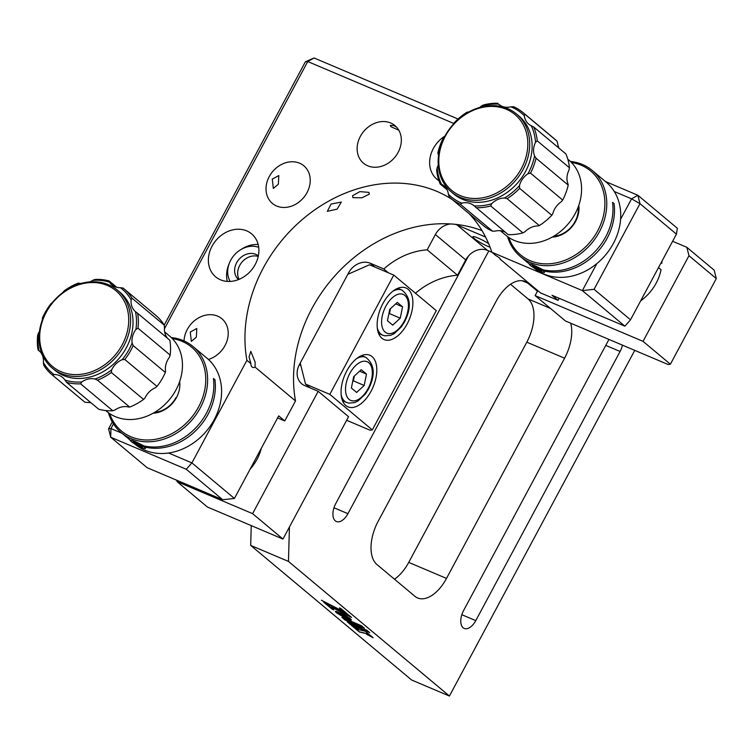 <?xml version="1.0" encoding="UTF-8"?>
<svg xmlns="http://www.w3.org/2000/svg" width="754" height="754" viewBox="0 0 754 754"><rect width="100%" height="100%" fill="white"/><g stroke="black" fill="none" stroke-linecap="round" stroke-linejoin="round"><path stroke-width="1.13" d="M331.034 204.051L341.355 202.072L337.104 209.131L327.33 211.346L331.034 204.051M272.269 179.141L278.81 175.55L278.349 184.221L273.344 188.453L272.269 179.141M299.602 163.194A24.524 20.235 -50.1 0 0 270.79 174.033A24.524 20.235 -50.1 0 0 272.392 203.42A24.524 20.235 -50.1 0 0 276.643 206.021A24.524 20.235 -50.1 0 0 305.464 195.182A24.524 20.235 -50.1 0 0 303.862 165.795A24.524 20.235 -50.1 0 0 299.602 163.194M444.973 136.031A28.03 23.129 -50.1 0 0 436.905 179.216A28.03 23.129 -50.1 0 0 438.922 180.687M246.756 230.884A28.03 23.129 -50.1 0 0 213.816 243.259A28.03 23.129 -50.1 0 0 215.653 276.85A28.03 23.129 -50.1 0 0 220.517 279.819A28.03 23.129 -50.1 0 0 253.448 267.434A28.03 23.129 -50.1 0 0 251.619 233.853A28.03 23.129 -50.1 0 0 246.756 230.884M258.179 244.522A28.03 23.129 -50.1 0 0 241.167 249.404M229.112 263.815A28.03 23.129 -50.1 0 0 227.312 281.421M390.713 122.996A24.524 20.235 -50.1 0 0 361.892 133.826A24.524 20.235 -50.1 0 0 363.494 163.222A24.524 20.235 -50.1 0 0 367.754 165.814A24.524 20.235 -50.1 0 0 396.566 154.985A24.524 20.235 -50.1 0 0 394.964 125.588A24.524 20.235 -50.1 0 0 390.713 122.996M398.809 130.206L390.911 126.681L390.28 125.381L393.748 125.541L396.576 127.134M368.932 192.374L369.319 194.117L361.995 197.812L352.872 197.623L352.589 195.682L359.856 191.639L368.932 192.374M469.167 213.702A140.15 115.645 129.9 0 1 491.844 252.222L495.84 255.559A7.012 0.961 28.2 0 1 499.384 257.915A7.012 0.961 28.2 0 1 500.166 258.942A7.012 0.961 28.2 0 1 499.996 259.037L540.439 292.863L558.092 300.346L559.185 298.301M186.266 469.261L110.706 437.216L147.153 467.697L222.703 499.742L186.266 469.261L191.902 462.89L246.907 360.299A140.15 115.645 129.9 0 1 299.866 221.657A140.15 115.645 129.9 0 1 436.849 191.365A140.15 115.645 129.9 0 1 452.372 199.659M249.037 356.981L250.809 351.373L255.106 362.061L255.069 367.113A7.012 3.836 -67 0 1 252.637 367.368A7.012 3.836 -67 0 1 250.903 363.635L249.037 356.981M190.272 332.062L196.813 328.48L196.351 337.142L191.337 341.383L190.272 332.062M208.396 359.432A24.524 20.235 -50.1 0 0 226.926 341.1A24.524 20.235 -50.1 0 0 221.864 318.716A24.524 20.235 -50.1 0 0 217.604 316.124A24.524 20.235 -50.1 0 0 184.042 340.931M258.226 256.454A15.768 13.007 -50.1 0 0 241.874 262.241A15.768 13.007 -50.1 0 0 239.065 279.357M676.432 234.145L639.986 203.674L594.067 289.31L630.514 319.79L676.432 234.145L677.356 228.283L637.875 195.267L639.986 203.674L631.56 198.839L637.875 195.267L605.434 181.507M491.844 252.222L582.361 290.601L624.878 326.162L630.514 319.79M596.829 263.617L582.361 290.601L594.067 289.31M620.589 219.301L631.56 198.839L614.284 191.516M113.468 423.871L110.951 428.564L110.706 437.216L108.585 428.819L112.289 421.92M108.585 428.819L110.951 428.564L121.903 433.211M168.585 453.003L191.902 462.89L234.419 498.451L222.703 499.742M164.202 325.097L305.389 61.79L307.745 61.545L164.438 328.81M277.604 417.914L284.767 420.949L278.697 415.869L234.419 498.451M624.878 326.162L552.013 295.266L558.092 300.346M453.804 123.468L307.745 61.545L314.06 57.964L305.389 61.79M314.06 57.964L458.036 119.009M284.767 420.949L295.502 400.939A140.15 115.645 129.9 0 1 346.831 263.759A140.15 115.645 129.9 0 1 482.023 230.63M255.069 367.113L295.502 400.939M246.907 360.299L250.903 363.635M488.658 243.665A11.564 1.593 -151.8 0 0 478.036 238.047A11.564 1.593 -151.8 0 0 472.852 236.775A11.564 1.593 -151.8 0 0 477.565 240.894A11.564 1.593 -151.8 0 0 488.055 246.426A11.564 1.593 -151.8 0 0 490.081 247.227M176.69 480.223L177.039 481.618L252.599 513.653L282.967 539.053L348.565 416.708L318.197 391.307L304.701 385.586A17.521 14.458 129.9 0 1 301.666 383.739A17.521 14.458 129.9 0 1 299.413 364.578L348.612 272.816A17.521 14.458 129.9 0 1 370.299 263.25L383.795 268.971L388.348 272.778M252.599 513.653L318.197 391.307M383.795 268.971A70.075 57.822 129.9 0 1 427.179 249.828L457.546 275.229L465.746 259.932L435.378 234.532A17.521 14.458 129.9 0 1 450.873 223.957M415.473 293.231A70.075 57.822 129.9 0 1 457.546 275.229M427.179 249.828L435.378 234.532M455.067 224.306A17.521 14.458 129.9 0 1 457.065 224.965L487.433 250.366A17.521 14.458 -50.1 0 0 465.746 259.932M487.433 250.366L491.881 252.241M457.065 224.965L485.585 237.058M537.772 290.629L535.114 295.596L565.481 320.997L668.025 364.474L670.381 364.22L716.3 278.584L688.967 255.719L686.847 247.312L714.179 270.177L716.3 278.584M535.114 295.596L643.049 341.364L670.381 364.22M643.049 341.364L688.967 255.719M177.039 481.618L207.407 507.018L282.967 539.053M686.847 247.312L672.606 241.28M508.78 237.453A54.656 45.099 -50.1 0 0 549.92 263.749A54.656 45.099 -50.1 0 0 597.734 230.79A54.656 45.099 -50.1 0 0 571.475 162.496M570.42 161.441A56.06 46.258 129.9 0 1 592.21 170.451A56.06 46.258 129.9 0 1 599.421 231.761A56.06 46.258 129.9 0 1 520.279 256.454A56.06 46.258 129.9 0 1 507.565 236.596M533.86 267.821L534.247 268.132A56.06 46.258 -50.1 0 0 613.388 243.438A56.06 46.258 -50.1 0 0 606.178 182.129L592.21 170.451M529.93 264.211C530.024 263.448 534.426 265.323 543.144 269.819A56.06 46.258 -50.1 0 0 605.641 236.963A56.06 46.258 -50.1 0 0 612.568 202.364L614.086 203.637A56.06 46.258 129.9 0 1 607.159 238.236A56.06 46.258 129.9 0 1 544.661 271.091M542.098 271.902L539.525 270.827M529.261 263.919A56.06 46.258 129.9 0 1 528.017 262.929A56.06 46.258 129.9 0 1 527.272 262.288M520.279 256.454L526.499 261.657A56.06 46.258 -50.1 0 0 529.195 263.721M578.799 205.324A25.928 21.395 129.9 0 1 575.604 221.412A25.928 21.395 129.9 0 1 552.23 237.086M553.681 236.247A24.524 20.235 -50.1 0 0 575.132 221.459A24.524 20.235 -50.1 0 0 578.233 206.907M614.086 203.637L612.653 203.024M533.709 127.002L565.905 153.929A56.06 46.258 -50.1 0 1 569.44 167.765L537.244 140.847L535.51 142.336A54.656 45.099 -50.1 0 0 531.287 125.805L533.709 127.002A56.06 46.258 129.9 0 1 537.244 140.847M559.063 148.208A17.521 14.458 129.9 0 1 557.706 143.694L556.98 141.092A56.06 46.258 -50.1 0 0 555.114 139.424L522.927 112.497A56.06 46.258 129.9 0 0 519.506 109.952A56.06 46.258 129.9 0 0 513.521 106.71L510.844 106.832A54.656 45.099 -50.1 0 1 518.083 110.584A54.656 45.099 -50.1 0 1 524.303 115.748A17.521 14.458 -50.1 0 0 528.733 124.165A17.521 14.458 -50.1 0 0 529.798 124.957A17.521 14.458 -50.1 0 0 531.287 125.805M438.244 165.041A17.521 14.458 -50.1 0 1 437.188 167.642L436.67 170.159A56.06 46.258 129.9 0 0 440.204 183.995L441.41 184.183A17.521 14.458 -50.1 0 1 443.965 185.823A17.521 14.458 -50.1 0 1 448.394 194.23A54.656 45.099 -50.1 0 0 461.853 203.146L460.392 204.296A56.06 46.258 129.9 0 1 454.408 201.054A56.06 46.258 129.9 0 1 450.986 198.5L483.182 225.427A56.06 46.258 -50.1 0 0 486.603 227.972A56.06 46.258 -50.1 0 0 492.579 231.224L495.265 231.092A17.521 14.458 129.9 0 1 505.34 232.241M450.986 198.5A56.06 46.258 129.9 0 1 449.13 196.832L448.394 194.23M500.76 105.683L498.601 104.156A17.521 14.458 -50.1 0 0 498.875 104.391A17.521 14.458 -50.1 0 0 499.949 105.192A17.521 14.458 -50.1 0 0 510.844 106.832M500.43 230.724L505.896 235.295A49.057 40.471 -50.1 0 0 508.893 237.519A49.057 40.471 -50.1 0 0 569.836 221.874A49.057 40.471 -50.1 0 0 568.836 160.037L567.8 159.169M451.326 191.931L453.757 193.967A50.801 41.922 -50.1 0 0 456.849 196.276A50.801 41.922 -50.1 0 0 519.968 180.065A50.801 41.922 -50.1 0 0 518.941 116.022L516.518 113.986A50.801 41.922 129.9 0 1 517.546 178.029A50.801 41.922 129.9 0 1 454.426 194.24A50.801 41.922 129.9 0 1 451.326 191.931A50.801 41.922 129.9 0 1 450.298 127.888A50.801 41.922 129.9 0 1 513.417 111.677A50.801 41.922 129.9 0 1 516.518 113.986M454.634 192.59A49.406 40.763 -50.1 0 0 517.367 175.003A49.406 40.763 -50.1 0 0 511.994 112.308A49.406 40.763 -50.1 0 0 449.261 129.895A49.406 40.763 -50.1 0 0 454.634 192.59M476.028 207.727A56.06 46.258 129.9 0 0 490.722 205.955L491.655 203.721A17.521 14.458 -50.1 0 1 504.483 198.01L507.112 198.67A56.06 46.258 129.9 0 0 519.619 188.349L519.431 185.673A17.521 14.458 -50.1 0 1 527.941 173.759L530.496 173.118L562.682 200.046L561.344 201.704A17.521 14.458 129.9 0 0 552.833 213.618L551.805 215.267A56.06 46.258 -50.1 0 1 539.308 225.587L537.894 225.955A17.521 14.458 129.9 0 0 525.057 231.657L522.908 232.882A56.06 46.258 -50.1 0 1 508.224 234.654L474.096 205.833A17.521 14.458 -50.1 0 0 473.823 205.597A17.521 14.458 -50.1 0 0 461.853 203.146M444.756 136.22A54.656 45.099 -50.1 0 0 438.131 154.07L437.876 152.817A56.06 46.258 129.9 0 1 443.418 137.878L444.756 136.22A17.521 14.458 -50.1 0 0 444.935 136.097M498.601 104.156A54.656 45.099 -50.1 0 0 481.043 106.267L483.191 105.042A56.06 46.258 129.9 0 1 497.885 103.279M468.215 111.969A54.656 45.099 -50.1 0 0 453.267 124.306L454.294 122.657A56.06 46.258 129.9 0 1 466.801 112.337L468.215 111.969A17.521 14.458 -50.1 0 0 468.837 111.96M479.78 107.436A17.521 14.458 -50.1 0 0 481.043 106.267M438.564 155.333A17.521 14.458 -50.1 0 0 438.131 154.07M437.188 167.642A54.656 45.099 -50.1 0 0 441.41 184.183M440.204 183.995L447.037 189.716M460.392 204.296L492.579 231.224M474.096 205.833A54.656 45.099 -50.1 0 0 491.655 203.721M490.722 205.955L522.908 232.882M539.308 225.587L507.112 198.67M504.483 198.01A54.656 45.099 -50.1 0 0 519.431 185.673M519.619 188.349L551.805 215.267M530.496 173.118A56.06 46.258 129.9 0 0 536.037 158.189L534.567 155.918A54.656 45.099 -50.1 0 1 527.941 173.759M562.682 200.046A56.06 46.258 -50.1 0 0 568.224 185.116L536.037 158.189M569.44 167.765L568.921 170.281A17.521 14.458 129.9 0 0 567.969 183.853L568.224 185.116M522.927 112.497A56.06 46.258 129.9 0 1 524.784 114.165L556.98 141.092M524.303 115.748L524.784 114.165M535.51 142.336A17.521 14.458 -50.1 0 0 534.567 155.918M658.506 267.576L661.051 269.706A43.798 36.135 129.9 0 1 640.655 300.884M661.173 262.609L661.871 263.184A43.798 36.135 129.9 0 0 661.918 261.223M660.824 263.25L661.871 263.184M530.354 265.417A8.614 1.188 -151.8 0 0 538.12 270.149A8.614 1.188 -151.8 0 0 544.426 272.401A8.614 1.188 -151.8 0 0 543.625 271.044A8.614 1.188 -151.8 0 0 534.812 265.804A8.614 1.188 -151.8 0 0 529.393 264.343A8.614 1.188 -151.8 0 0 530.354 265.417M536.923 269.14L541.598 271.129L541.664 270.215L532.371 265.333L532.315 266.247L536.923 269.14L537.687 267.717M532.72 265.483L532.315 266.247M109.65 413.578A54.656 45.099 -50.1 0 0 150.8 439.874A54.656 45.099 -50.1 0 0 198.594 406.915A54.656 45.099 -50.1 0 0 172.346 338.612M171.29 337.566A56.06 46.258 129.9 0 1 193.081 346.567A56.06 46.258 129.9 0 1 200.281 407.876A56.06 46.258 129.9 0 1 121.14 432.57A56.06 46.258 129.9 0 1 108.425 412.721M134.73 443.936L135.117 444.257A56.06 46.258 -50.1 0 0 214.259 419.563A56.06 46.258 -50.1 0 0 207.048 358.254L193.081 346.567M130.8 440.336C130.885 439.573 135.296 441.439 144.014 445.944A56.06 46.258 -50.1 0 0 206.511 413.088A56.06 46.258 -50.1 0 0 213.439 378.48L214.956 379.752A56.06 46.258 129.9 0 1 208.029 414.351A56.06 46.258 129.9 0 1 145.531 447.207M142.968 448.017L140.395 446.943M130.131 440.044A56.06 46.258 129.9 0 1 128.887 439.054A56.06 46.258 129.9 0 1 128.133 438.404M121.14 432.57L127.369 437.782A56.06 46.258 -50.1 0 0 130.065 439.836M179.669 381.505A25.928 21.395 129.9 0 1 176.474 397.528A25.928 21.395 129.9 0 1 153.156 413.201M154.608 412.363A24.524 20.235 -50.1 0 0 176.002 397.584M214.956 379.752L213.523 379.139M145.032 397.829L143.571 399.432L111.385 372.504L111.63 369.894A17.521 14.458 -50.1 0 1 112.591 368.093A17.521 14.458 -50.1 0 1 122.129 359.715A54.656 45.099 -50.1 0 0 127.784 351.713A54.656 45.099 -50.1 0 0 132.129 343.061L133.166 345.558A56.06 46.258 129.9 0 1 129.424 352.749A56.06 46.258 129.9 0 1 124.796 359.488L156.992 386.416L155.531 387.65A17.521 14.458 129.9 0 0 145.993 396.038A17.521 14.458 129.9 0 0 145.032 397.829M46.267 310.525A56.06 46.258 129.9 0 1 50.895 303.787L52.346 302.552A17.521 14.458 -50.1 0 0 52.375 302.543A54.656 45.099 -50.1 0 0 42.356 319.196L42.526 317.717A56.06 46.258 129.9 0 1 46.267 310.525M132.129 343.061A17.521 14.458 -50.1 0 1 134.759 331.176A17.521 14.458 -50.1 0 1 135.909 329.46L137.991 328.188A56.06 46.258 129.9 0 0 137.633 313.306L169.829 340.224A56.06 46.258 -50.1 0 1 170.187 355.115L169.311 357.405A17.521 14.458 129.9 0 0 168.17 359.111A17.521 14.458 129.9 0 0 165.531 371.006L165.352 372.485L133.166 345.558M105.749 410.553L106.785 411.43A49.057 40.471 -50.1 0 0 174.645 392.278A49.057 40.471 -50.1 0 0 169.725 336.18L164.645 331.93M52.215 368.065L54.646 370.101A50.801 41.922 -50.1 0 0 124.919 350.261A50.801 41.922 -50.1 0 0 119.839 292.156L117.407 290.13A50.801 41.922 129.9 0 1 122.497 348.235A50.801 41.922 129.9 0 1 52.215 368.065A50.801 41.922 129.9 0 1 47.125 309.96A50.801 41.922 129.9 0 1 117.407 290.13M47.559 309.988A49.406 40.763 -50.1 0 0 58.916 370.704A49.406 40.763 -50.1 0 0 120.847 347.198A49.406 40.763 -50.1 0 0 109.49 286.473A49.406 40.763 -50.1 0 0 47.559 309.988M91.149 402.909A17.521 14.458 129.9 0 0 87.473 402.485L84.797 402.155A56.06 46.258 -50.1 0 1 84.071 401.562L51.885 374.644A56.06 46.258 129.9 0 1 43.657 365.077L43.383 362.41A17.521 14.458 -50.1 0 0 39.001 350.591L38.058 349.979A56.06 46.258 129.9 0 1 37.7 335.087L38.577 332.797A17.521 14.458 -50.1 0 0 39.453 331.515M167.69 338.442A17.521 14.458 129.9 0 1 164.495 327.792L164.221 325.125A56.06 46.258 -50.1 0 0 156.003 315.558L123.816 288.641A56.06 46.258 129.9 0 0 123.09 288.047L120.404 287.717A17.521 14.458 -50.1 0 1 111.875 284.833A17.521 14.458 -50.1 0 1 109.528 282.194A54.656 45.099 -50.1 0 0 92.667 280.347L95.079 279.442A56.06 46.258 129.9 0 1 109.198 280.988L116.729 287.293M170.187 355.115L137.991 328.188M137.633 313.306L135.607 311.779M135.909 329.46A54.656 45.099 -50.1 0 0 135.484 311.675A17.521 14.458 -50.1 0 1 131.092 299.856L132.035 298.207L164.221 325.125M123.816 288.641A56.06 46.258 129.9 0 1 132.035 298.207M131.092 299.856A54.656 45.099 -50.1 0 0 120.404 287.717M109.528 282.194L109.198 280.988M79.453 283.221L78.199 283.118A56.06 46.258 129.9 0 0 64.307 290.771L62.855 292.373A54.656 45.099 -50.1 0 1 79.453 283.221A17.521 14.458 -50.1 0 0 80.942 283.495M90.037 281.873A17.521 14.458 -50.1 0 0 92.667 280.347M42.422 319.724A17.521 14.458 -50.1 0 0 42.356 319.196M38.944 350.535L39.001 350.591A54.656 45.099 -50.1 0 1 38.577 332.797M38.058 349.979L40.188 351.76M43.383 362.41A54.656 45.099 -50.1 0 0 54.071 374.549L52.601 375.228A56.06 46.258 129.9 0 1 51.885 374.644M52.601 375.228L84.797 402.155M64.948 380.073A54.656 45.099 -50.1 0 0 81.818 381.92L80.612 383.833L112.798 410.76A56.06 46.258 -50.1 0 1 98.689 409.215L66.503 382.287L64.948 380.073A17.521 14.458 -50.1 0 0 62.601 377.434A17.521 14.458 -50.1 0 0 54.071 374.549M80.612 383.833A56.06 46.258 129.9 0 1 66.503 382.287M111.63 369.894A54.656 45.099 -50.1 0 1 95.023 379.036L97.492 380.157L129.679 407.085L128.434 406.981A17.521 14.458 129.9 0 0 115.221 409.856L112.798 410.76M156.992 386.416A56.06 46.258 -50.1 0 0 165.352 372.485M122.129 359.715L124.796 359.488M111.385 372.504A56.06 46.258 129.9 0 1 97.492 380.157M95.023 379.036A17.521 14.458 -50.1 0 0 81.818 381.92M129.679 407.085A56.06 46.258 -50.1 0 0 143.571 399.432M261.393 448.149A43.798 36.135 129.9 0 1 250.083 469.233M131.224 441.533A8.614 1.188 -151.8 0 0 138.99 446.274A8.614 1.188 -151.8 0 0 145.296 448.526A8.614 1.188 -151.8 0 0 144.495 447.16A8.614 1.188 -151.8 0 0 135.682 441.929A8.614 1.188 -151.8 0 0 130.263 440.459A8.614 1.188 -151.8 0 0 131.224 441.533M137.793 445.265L142.468 447.245L142.525 446.33L133.241 441.448L133.185 442.362L137.793 445.265L138.557 443.842M133.59 441.599L133.185 442.362M258.339 255.917A15.419 12.724 -50.1 0 0 238.754 259.63A15.419 12.724 -50.1 0 0 238.556 279.564M258.707 247.359A23.129 19.076 -50.1 0 0 233.881 255.549A23.129 19.076 -50.1 0 0 230.196 281.44M609.043 339.47A14.015 7.681 113 0 0 607.95 341.308L463.635 610.457A14.015 7.681 113 0 0 463.144 627.771A14.015 7.681 113 0 0 464.238 628.44A14.015 7.681 113 0 0 475.783 620.617L620.099 351.468A14.015 7.681 113 0 0 622.455 345.153M468.545 255.917L335.784 503.521A14.015 7.681 113 0 0 335.294 520.844A14.015 7.681 113 0 0 336.378 521.514A14.015 7.681 113 0 0 347.924 513.681L488.809 250.941M345.813 405.529A28.03 15.363 113 0 0 347.99 406.868A28.03 15.363 113 0 0 372.118 389.168A28.03 15.363 113 0 0 372.052 356.595A28.03 15.363 113 0 0 369.875 355.257A28.03 15.363 113 0 0 345.737 372.957A28.03 15.363 113 0 0 345.813 405.529M381.892 338.244A28.03 15.363 113 0 0 384.069 339.583A28.03 15.363 113 0 0 408.197 321.883A28.03 15.363 113 0 0 408.131 289.3A28.03 15.363 113 0 0 405.954 287.971A28.03 15.363 113 0 0 381.826 305.672A28.03 15.363 113 0 0 381.892 338.244M289.432 526.989L288.462 561.419L449.422 696.036L634.764 350.365M449.422 696.036L411.637 680.014L250.686 545.396L288.462 561.419M335.455 611.381L336.482 612.634L341.213 614.029L349.733 618.148M336.237 611.324L335.379 611.541L336.416 612.757L341.93 614.482L350.393 618.676L343.296 614.246L336.237 611.324M351.948 625.613L354.927 628.11L358.122 628.883M358.602 629.138L351.373 625.311L354.861 628.233L358.602 629.138M347.641 622.012L350.365 624.293L363.975 630.061M347.208 621.824L350.299 624.416L364.342 630.363L361.251 627.78L347.208 621.824M339.63 607.997L341.383 610.495L321.355 600.203L347.528 614.076L340.912 608.544L339.404 607.903L341.383 610.495M321.901 600.486L347.047 613.671M331.986 607.404L351.081 617.045M324.211 602.408L333.664 609.656M351.562 617.451L348.489 614.878L323.654 602.126L331.986 609.1L333.852 609.892L331.703 607.262L351.562 617.451M346.444 617.611L336.482 612.795L345.096 617.988L351.326 620.108L350.45 618.714L346.444 617.611M337.217 613.209L345.935 618.233L351.449 619.948M369.743 632.663L366.567 630.005L363.079 629.166L369.743 632.663M369.875 634.991L366.576 634.265L373.107 637.705L369.875 634.991M368.998 634.265L365.426 631.277L355.794 629.006L359.3 631.937L368.998 634.265M341.967 617.441L345.068 620.042L364.502 628.28L361.402 625.688L341.967 617.441M251.242 525.604L250.686 545.396M329.809 394.361L372.325 429.921L436.283 310.639L393.767 275.078L329.809 394.361L305.521 384.059L310.073 387.867M346.642 420.28L369.96 430.166L372.325 429.921M393.767 275.078L369.479 264.777L347.792 274.352L300.233 363.051L305.521 384.059M394.474 579.195A35.042 19.199 113 0 0 408.725 562.399L446.5 578.412A35.042 19.199 -67 0 1 417.641 597.969A35.042 19.199 -67 0 1 414.917 596.301L376.962 564.548A35.042 19.199 -67 0 1 378.178 521.268L496.255 301.053A35.042 19.199 -67 0 1 525.114 281.496A35.042 19.199 -67 0 1 527.838 283.165L522.022 280.695M446.5 578.412L564.586 358.197L526.801 342.184A35.042 19.199 113 0 0 528.017 298.895L510.505 284.249M408.725 562.399L526.801 342.184M570.693 323.202A35.042 19.199 -67 0 1 564.586 358.197M537.461 291.214L527.838 283.165M342.401 617.63L345.134 619.92L364.135 627.969M356.095 629.081L359.366 631.814L368.772 634.067M367.094 634.378L372.608 637.281M363.635 629.298L369.243 632.238M353.108 379.479A10.509 5.759 113 0 0 354.352 376.029M364.191 385.464L356.642 392.438L351.383 388.037L353.673 376.661L361.223 369.686L366.482 374.088L364.191 385.464L353.4 380.883L352.693 381.533M359.611 371.175L366.482 374.088M354.38 376.01L353.4 380.883M389.187 312.194A10.509 5.759 113 0 0 390.431 308.744M400.27 318.169L392.721 325.153L387.462 320.752L389.752 309.376L397.301 302.401L402.561 306.793L400.27 318.169L389.479 313.598L388.772 314.248M395.69 303.881L402.561 306.793M390.459 308.716L389.479 313.598M370.299 263.25L374.851 267.057M349.526 273.589L348.612 272.816M299.413 364.578L300.94 365.85M528.017 298.895L550.42 308.395M347.924 513.681L333.984 507.772M620.099 351.468L605.764 345.389M475.783 620.617L461.834 614.708M342.514 400.742L346.661 402.495A24.524 13.44 -67 0 1 341.185 394.992M349.818 373.437A21.027 11.517 113 0 0 349.093 399.413A21.027 11.517 113 0 0 368.037 388.678A21.027 11.517 113 0 0 368.772 362.712A21.027 11.517 113 0 0 349.818 373.437M356.614 358.621A24.524 13.44 -67 0 1 365.803 357.339C374.71 364.436 375.586 375.049 368.433 389.196L365.294 394.116L357.905 401.062L354.748 402.561L348.8 403.136L346.661 402.495M378.593 333.447L382.74 335.21A24.524 13.44 -67 0 1 377.264 327.707M385.897 306.152A21.027 11.517 113 0 0 385.171 332.128A21.027 11.517 113 0 0 404.125 321.392A21.027 11.517 113 0 0 404.851 295.427A21.027 11.517 113 0 0 385.897 306.152M392.693 291.336A24.524 13.44 -67 0 1 401.882 290.045C410.789 297.151 411.665 307.764 404.512 321.901L401.373 326.831L393.984 333.777L390.826 335.276L384.879 335.841L382.74 335.21M529.28 263.985L528.017 262.929M130.15 440.1L128.887 439.054M361.656 355.577L365.803 357.339M397.735 288.292L401.882 290.045"/></g></svg>
